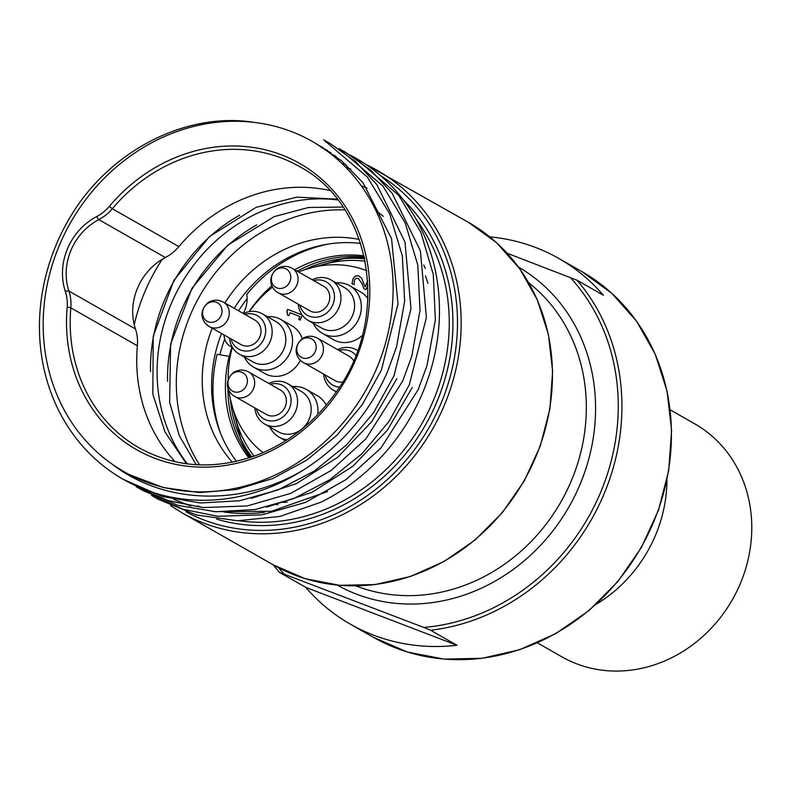 <?xml version="1.0" encoding="UTF-8"?>
<svg xmlns="http://www.w3.org/2000/svg" width="791" height="791" viewBox="0 0 791 791"><rect width="100%" height="100%" fill="white"/><g stroke="black" fill="none" stroke-linecap="round" stroke-linejoin="round"><path stroke-width="1.19" d="M129.605 474.709L163.322 487.572L199.441 492.585L236.45 489.51L272.747 478.555L306.75 460.144L337.045 435.139L362.298 404.626L381.46 369.931L398.011 303.892L391.545 238.615L363 182.751L341.544 160.791L316.242 143.784M251.311 498.379L296.536 483.588L337.619 457.356L371.829 421.593L396.855 378.701M323.381 147.838L319.534 145.851M327.622 150.498L323.677 148.629M266.686 507.16L311.921 492.368L353.013 466.136L387.224 430.373L412.249 387.481M330.885 152.693L326.891 150.923M173.98 499.457L190.769 506.013M213.788 511.648L271.402 511.293L327.533 491.537M334.939 155.6L330.905 153.978M197.463 505.943A186.547 166.634 -60.3 0 0 202.733 507.555M224.001 512.024A186.547 166.634 -60.3 0 0 264.461 512.38M152.307 495.898L158.151 499.23L196.227 514.931L237.488 520.775L279.757 516.474L320.849 502.236A197.097 176.067 -60.3 0 0 422.809 392.395A197.097 176.067 -60.3 0 0 355.604 158.032A197.097 176.067 -60.3 0 0 354.368 157.34M350.057 154.967L354.447 157.379L398.783 195.426L420.812 232.198L433.3 274.497L435.366 319.88L426.972 365.689L418.132 389.726L380.975 447.983L345.993 479.623L305.573 502.384L261.989 514.822L217.752 516.296L183.413 509.345L151.546 495.473M489.728 236.865A210.475 188.011 119.7 0 1 558.802 258.449A210.475 188.011 119.7 0 1 603.395 295.251L577.005 280.212L507.169 253.258M279.371 572.328L423.828 627.451L430.581 630.239L456.971 645.278A210.475 188.011 119.7 0 1 350.354 624.178A210.475 188.011 119.7 0 1 305.761 587.367L279.263 572.259L273.192 564.794M136.991 487.167L142.756 490.46L177.886 505.34L215.874 511.767L255.018 509.533L293.56 498.656L329.807 479.741L362.08 453.579L389.014 421.425L409.333 384.723L426.398 317.498L420.397 250.856L392.237 193.36L370.93 170.391L345.647 152.366L339.052 148.599L383.042 186.221L405.19 222.904L417.806 265.143L420.011 310.517L411.745 356.326L402.738 380.955L365.986 438.748L331.093 470.497L290.732 493.376L247.168 505.953L202.921 507.575L168.285 500.654L136.151 486.692M123.297 479.366L162.491 496.56L200.479 502.997L239.614 500.762L278.165 489.886L314.403 470.971L346.685 444.799L373.609 412.645L393.938 375.943L410.994 308.717L404.992 242.076L376.842 184.59L355.535 161.621L330.252 143.586L323.657 139.829L367.301 177.016L389.567 213.619L402.312 255.8L404.656 301.144L396.528 346.972L387.343 372.175C368.784 413.93 340.466 446.747 302.399 470.625C241.047 506.774 163.707 504.44 111.412 463.635A190.067 169.778 119.7 0 1 59.226 245.694A190.067 169.778 119.7 0 1 254.158 122.387C190.107 112.055 118.175 146.276 77.123 206.204A197.097 176.067 -60.3 0 0 123.297 479.366A197.097 176.067 -60.3 0 0 302.409 470.635M254.158 122.387A190.067 169.778 119.7 0 1 377.06 367.42A190.067 169.778 119.7 0 1 124.029 471.683A190.067 169.778 119.7 0 1 111.412 463.635M96.749 216.556A2.818 0.742 62.4 0 0 98.816 219.621L165.339 257.54A56.319 50.308 -60.3 0 0 137.456 288.3A56.319 50.308 -60.3 0 0 135.459 328.967L68.936 291.048A2.818 0.989 161.5 0 0 65.376 291.553A39.421 35.209 119.7 0 1 67.156 307.244A164.726 147.136 -60.3 0 0 248.997 459.887A164.726 147.136 -60.3 0 0 351.036 215.943A164.726 147.136 -60.3 0 0 109.346 206.372A39.421 35.209 119.7 0 1 96.749 216.556A59.127 52.819 -60.3 0 0 65.376 291.553M165.339 257.54A42.239 37.731 -60.3 0 0 178.845 246.634L112.312 208.715A161.908 144.624 119.7 0 1 299.413 166.525C372.353 204.849 390.843 318.031 335.789 392.643C315.036 421.91 288.735 442.742 256.887 455.141C214.974 470.269 175.711 467.837 139.078 447.844A161.908 144.624 119.7 0 1 70.834 307.857L137.367 345.776A161.908 144.624 -60.3 0 0 175.167 461.756M283.218 502.443A161.908 144.624 -60.3 0 0 287.212 502.048M427.921 283.287A161.908 144.624 -60.3 0 0 425.42 275.851M383.348 216.339A161.908 144.624 -60.3 0 0 375.992 210.792M329.778 190.493A161.908 144.624 -60.3 0 0 178.845 246.634M137.367 345.776A42.239 37.731 -60.3 0 0 135.459 328.967M305.761 587.367L456.971 645.278M162.323 259.24A177.392 158.457 -60.3 0 0 134.252 324.755M367.162 188.248A177.392 158.457 -60.3 0 0 361.309 185.855M239.663 215.201A161.908 144.624 -60.3 0 0 164.152 301.094A161.908 144.624 -60.3 0 0 150.508 371.632M337.846 199.945A161.908 144.624 -60.3 0 0 170.747 304.851A161.908 144.624 -60.3 0 0 187.418 463.882M666.961 480.008A134.104 119.787 119.7 0 1 655.64 534.943A134.104 119.787 119.7 0 1 596.107 604.324M670.175 409.837L694.735 423.838A134.104 119.787 119.7 0 1 740.455 583.283A134.104 119.787 119.7 0 1 561.926 656.846L537.376 642.856M256.709 224.921A161.908 144.624 -60.3 0 0 181.198 310.804A161.908 144.624 -60.3 0 0 167.554 381.341M344.896 209.922A161.908 144.624 -60.3 0 0 189.988 315.817A161.908 144.624 -60.3 0 0 199.589 464.871M212.186 328.166A133.748 119.471 -60.3 0 0 232.327 462.211M359.292 239.436A133.748 119.471 -60.3 0 0 224.871 302.993M360.656 243.47A133.748 119.471 -60.3 0 0 234.215 308.312M221.539 333.495A133.748 119.471 -60.3 0 0 236.489 461.321M247.128 298.632A137.268 122.615 -60.3 0 0 238.635 310.833M224.703 339.181A137.268 122.615 -60.3 0 0 219.888 354.773M220.738 433.775A137.268 122.615 119.7 0 1 217.12 354.289L229.153 356.385A123.752 110.542 119.7 0 0 248.898 457.94M243.282 313.483A28.16 25.154 119.7 0 0 246.792 294.41A137.268 122.615 119.7 0 1 328.918 243.954M231.961 347.14A126.708 113.182 -60.3 0 0 229.271 356.454M250.391 457.455A126.708 113.182 119.7 0 1 239.307 435.386M339.774 259.112A126.708 113.182 119.7 0 1 364.404 257.401M250.727 457.346A126.352 112.866 119.7 0 1 243.282 443.998L240.8 438.718A122.387 109.326 119.7 0 1 230.438 399.465M304.357 269.79A122.387 109.326 119.7 0 1 343.403 258.706L349.207 258.143A126.352 112.866 119.7 0 1 364.483 257.747M249.027 311.684A123.752 110.542 119.7 0 1 271.916 285.739M294.657 269.741A123.752 110.542 119.7 0 1 364.068 255.869M230.122 356.939L229.153 356.385M227.937 387.738A123.752 110.542 -60.3 0 0 250.035 457.564M364.325 257.045A123.752 110.542 -60.3 0 0 297.189 271.184M224.12 334.969A14.08 12.577 -60.3 0 0 230.102 346.082A14.08 12.577 -60.3 0 0 232.198 347.012M232.386 347.328A105.589 94.317 -60.3 0 0 228.174 379.423M228.915 390.27A105.589 94.317 -60.3 0 0 263.017 452.67M366.717 270.7A105.589 94.317 -60.3 0 0 298.523 271.946M272.559 287.064A105.589 94.317 -60.3 0 0 249.333 311.624M326.208 405.16A27.458 24.521 -60.3 0 0 317.27 395.668L306.265 389.399A27.458 24.521 -60.3 0 0 292.828 386.601M313.206 323.252A27.458 24.521 -60.3 0 0 322.461 333.397L333.466 339.665A27.458 24.521 -60.3 0 0 362.308 335.483M367.924 298.642A27.458 24.521 -60.3 0 0 360.647 291.958L349.652 285.689A27.458 24.521 -60.3 0 0 336.205 282.891M244.429 357.077A27.458 24.521 -60.3 0 0 253.684 367.212L264.688 373.481A27.458 24.521 -60.3 0 0 300.402 360.231M302.241 338.696A27.458 24.521 -60.3 0 0 291.869 325.783L280.874 319.515A27.458 24.521 -60.3 0 0 267.427 316.716M302.261 315.154L300.224 320.019L298.721 319.445L299.947 316.499L290.089 312.722L288.853 315.668L287.509 315.154L286.856 311.021L287.568 309.34L300.827 314.413L301.183 313.552M367.934 284.987L366.015 289.585L363.919 288.784L362.021 283.524L358.115 278.303L355.93 278.402L354.506 280.152L354.111 284.631L352.015 283.831L352.865 279.342C354.279 276.257 356.296 275.159 358.926 276.059L359.796 276.464M358.699 278.58L358.115 278.303M352.064 283.86L352.924 279.371C354.338 276.286 356.355 275.199 358.985 276.089L361.527 278.027L365.155 286.896L367.706 280.795M269.82 426.962A27.458 24.521 -60.3 0 0 279.085 437.107A27.458 24.521 -60.3 0 0 287.113 439.816M317.666 414.662A27.458 24.521 -60.3 0 0 306.265 389.399M268.811 383.447A23.226 20.754 119.7 0 1 287.687 383.675L301.322 391.446A23.226 20.754 119.7 0 1 309.241 419.062A23.226 20.754 119.7 0 1 278.313 431.807L264.678 424.035A23.226 20.754 119.7 0 1 254.87 407.909M287.687 383.675A23.226 20.754 119.7 0 1 295.607 411.29A23.226 20.754 119.7 0 1 264.678 424.035M270.314 384.307A19.162 17.115 119.7 0 1 287.39 389.479A19.162 17.115 119.7 0 1 289.457 408.423A19.162 17.115 119.7 0 1 271.896 420.97A19.162 17.115 119.7 0 1 256.363 408.769M234.749 396.449L266.458 414.514A14.08 12.577 -60.3 0 0 284.355 408.512A14.08 12.577 -60.3 0 0 280.4 390.052L248.69 371.978C243.499 369.259 238.407 369.456 233.394 372.561C222.36 382.755 228.757 393.246 234.749 396.449A14.08 12.577 -60.3 0 0 253.496 388.727A14.08 12.577 -60.3 0 0 248.69 371.978M233.622 391.644A10.56 9.433 119.7 0 1 228.866 378.533A10.56 9.433 119.7 0 1 241.759 372.195A10.56 9.433 119.7 0 1 246.515 385.296A10.56 9.433 119.7 0 1 233.622 391.644M336.511 391.604A23.226 20.754 119.7 0 1 333.456 390.21A23.226 20.754 119.7 0 1 323.648 374.094M337.589 349.622A23.226 20.754 119.7 0 1 356.464 349.849A23.226 20.754 119.7 0 1 357.601 350.551M339.092 350.482A19.162 17.115 119.7 0 1 355.831 355.248M339.497 387.115A19.162 17.115 119.7 0 1 325.15 374.944M303.526 362.624A14.08 12.577 -60.3 0 0 322.273 354.902A14.08 12.577 -60.3 0 0 317.468 338.162C312.277 335.443 307.185 335.631 302.172 338.736C291.137 348.94 297.535 359.421 303.526 362.624L335.236 380.698A14.08 12.577 -60.3 0 0 342.632 382.073M353.577 360.726A14.08 12.577 -60.3 0 0 349.177 356.237L317.468 338.162M302.399 357.819A10.56 9.433 119.7 0 1 297.643 344.718A10.56 9.433 119.7 0 1 310.537 338.37A10.56 9.433 119.7 0 1 315.302 351.471A10.56 9.433 119.7 0 1 302.399 357.819M322.461 333.397A27.458 24.521 -60.3 0 0 359.015 318.338A27.458 24.521 -60.3 0 0 349.652 285.689M312.198 279.737A23.226 20.754 119.7 0 1 331.063 279.965L344.708 287.736A23.226 20.754 119.7 0 1 352.628 315.352A23.226 20.754 119.7 0 1 321.7 328.097L308.065 320.325A23.226 20.754 119.7 0 1 298.256 304.199M331.063 279.965A23.226 20.754 119.7 0 1 338.983 307.58A23.226 20.754 119.7 0 1 308.065 320.325M313.691 280.587A19.162 17.115 119.7 0 1 330.767 285.769A19.162 17.115 119.7 0 1 332.843 304.713A19.162 17.115 119.7 0 1 315.273 317.26A19.162 17.115 119.7 0 1 299.749 305.059M278.135 292.729L309.845 310.804A14.08 12.577 -60.3 0 0 327.741 304.802A14.08 12.577 -60.3 0 0 323.786 286.342L292.077 268.268C286.886 265.549 281.784 265.746 276.781 268.851C265.736 279.045 272.134 289.536 278.135 292.729A14.08 12.577 -60.3 0 0 296.882 285.007A14.08 12.577 -60.3 0 0 292.077 268.268M277.008 287.924A10.56 9.433 119.7 0 1 272.242 274.823A10.56 9.433 119.7 0 1 285.146 268.485A10.56 9.433 119.7 0 1 289.901 281.586A10.56 9.433 119.7 0 1 277.008 287.924M253.684 367.212A27.458 24.521 -60.3 0 0 290.238 352.153A27.458 24.521 -60.3 0 0 280.874 319.515M243.42 313.562A23.226 20.754 119.7 0 1 262.286 313.78L275.93 321.551A23.226 20.754 119.7 0 1 283.85 349.177A23.226 20.754 119.7 0 1 252.922 361.922L239.287 354.15A23.226 20.754 119.7 0 1 229.479 338.024M262.286 313.78A23.226 20.754 119.7 0 1 270.206 341.405A23.226 20.754 119.7 0 1 239.287 354.15M244.913 314.413A19.162 17.115 119.7 0 1 261.989 319.584A19.162 17.115 119.7 0 1 264.065 338.538A19.162 17.115 119.7 0 1 246.495 351.085A19.162 17.115 119.7 0 1 230.972 338.874M209.358 326.554L241.067 344.629A14.08 12.577 -60.3 0 0 258.964 338.627A14.08 12.577 -60.3 0 0 255.009 320.167L223.299 302.093C218.108 299.374 213.006 299.562 208.003 302.666C196.959 312.87 203.356 323.351 209.358 326.554A14.08 12.577 -60.3 0 0 228.095 318.832A14.08 12.577 -60.3 0 0 223.299 302.093M208.231 321.749A10.56 9.433 119.7 0 1 203.465 308.648A10.56 9.433 119.7 0 1 216.368 302.3A10.56 9.433 119.7 0 1 221.124 315.411A10.56 9.433 119.7 0 1 208.231 321.749M286.915 311.041L287.617 309.37L300.877 314.442L301.223 313.622M287.568 315.174L287.093 311.14M298.78 319.465L299.947 316.499M365.155 286.896L367.716 280.934M358.985 276.089L359.826 276.484M363.979 288.824L362.07 283.554L358.165 278.333M345.756 167.296A186.547 166.634 119.7 0 1 350.809 169.185L345.776 167.306M416.284 219.522A186.547 166.634 119.7 0 1 433.498 400.137A186.547 166.634 119.7 0 1 239.396 520.804M216.625 519.114A189.356 169.145 -60.3 0 0 424.401 426.833A189.356 169.145 -60.3 0 0 403.331 199.856M346.013 164.657A189.356 169.145 -60.3 0 0 343.156 163.717M333.347 155.936A194.289 173.545 119.7 0 1 336.393 156.687M380.55 175.651A194.289 173.545 119.7 0 1 428.702 428.188A194.289 173.545 119.7 0 1 186.053 511.826M170.579 505.637L182.128 512.894A197.097 176.067 -60.3 0 0 444.532 404.774A197.097 176.067 -60.3 0 0 377.327 170.411A197.097 176.067 -60.3 0 0 366.223 164.657M366.213 164.647L468.598 222.439A197.097 176.067 119.7 0 1 535.804 456.793A197.097 176.067 119.7 0 1 273.399 564.922L182.128 512.894M528.704 282.763A175.988 157.201 119.7 0 1 571.478 480.434A175.988 157.201 119.7 0 1 355.94 585.894M337.253 585.103A183.028 163.49 -60.3 0 0 569.125 506.596A183.028 163.49 -60.3 0 0 518.51 267.091M283.929 573.861A207.657 185.499 119.7 0 1 278.551 567.73M570.252 277.423A207.657 185.499 119.7 0 1 600.715 492.14A207.657 185.499 119.7 0 1 423.828 627.451M67.156 307.244A2.818 0.583 5 0 1 70.834 307.857A42.239 37.731 -60.3 0 0 68.936 291.048A56.319 50.308 119.7 0 1 98.816 219.621A42.239 37.731 -60.3 0 0 112.312 208.715L109.346 206.372M558.802 258.449L581.889 271.61A210.475 188.011 119.7 0 1 653.653 521.872A210.475 188.011 119.7 0 1 373.451 637.338L350.354 624.178M430.581 630.239A210.475 188.011 -60.3 0 0 604.166 493.673A210.475 188.011 -60.3 0 0 577.005 280.212M304.209 269.84L343.403 258.706A122.387 109.326 119.7 0 1 364.71 258.805M251.756 456.99A122.387 109.326 119.7 0 1 240.8 438.718L230.408 399.317M317.31 266.389A119.668 106.894 119.7 0 1 365.185 261.188M254.049 456.189A119.668 106.894 119.7 0 1 234.116 412.348M354.447 157.379L355.604 158.032M468.598 222.439L496.639 242.778L519.835 268.92L537.307 299.858L548.381 334.395L552.632 371.197L549.913 408.858L540.322 445.936L524.225 481.007L502.255 512.726L475.243 539.867L444.226 561.402L410.391 576.501L375.033 584.579L339.517 585.31L305.197 578.676L273.399 564.922M581.889 271.61L611.829 293.332L636.597 321.245L655.245 354.279L667.07 391.159L671.608 430.462L668.702 470.675L658.458 510.274L641.274 547.718L617.811 581.593L588.969 610.583L555.846 633.581L519.717 649.698L481.966 658.32L444.038 659.111L407.395 652.021L373.451 637.338M423.679 265.025L425.42 268.456M277.789 504.707L276.118 504.668M186.458 463.763L164.983 431.926L152.841 394.136L153.217 336.333L173.812 280.469L209.506 236.539L256.175 207.321L296.833 197.127L337.253 199.174M196.168 464.703L179.3 435.633L169.63 402.392L170.609 344.174L192.025 288.191L227.808 245.151L274.18 216.645L308.53 207.479L343.017 207.054M232.366 347.378L230.102 346.082M285.561 440.805L279.085 437.107M357.621 350.512L356.464 349.849M336.333 391.852L333.456 390.21"/></g></svg>
